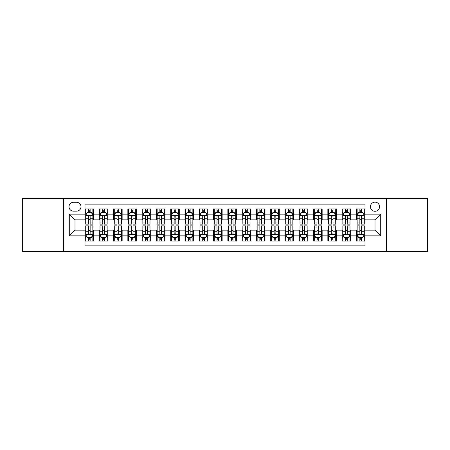 <?xml version="1.0" encoding="UTF-8"?>
<svg xmlns="http://www.w3.org/2000/svg" width="450" height="450" viewBox="0 0 450 450"><rect width="100%" height="100%" fill="white"/><g stroke="black" fill="none" stroke-linecap="round" stroke-linejoin="round"><path stroke-width="0.67" d="M375.002 202.146A4.573 4.573 0 0 0 370.429 206.713A4.573 4.573 0 0 0 375.002 211.286A4.573 4.573 0 0 0 379.569 206.713A4.573 4.573 0 0 0 375.002 202.146M386.426 251.426L427.5 251.426L427.5 198.574L386.426 198.574L386.426 251.426L63.574 251.426L63.574 198.574L22.5 198.574L22.5 251.426L63.574 251.426M365.001 208.929L356.428 208.929L356.428 214.144L350.713 214.144L350.713 219.859L356.428 219.859L356.428 214.144M350.713 214.144L350.713 208.929L342.141 208.929L342.141 214.144L336.431 214.144L336.431 219.859L342.141 219.859L342.141 214.144M336.431 214.144L336.431 208.929L327.859 208.929L327.859 214.144L322.144 214.144L322.144 219.859L327.859 219.859L327.859 214.144M322.144 214.144L322.144 208.929L313.571 208.929L313.571 214.144L307.856 214.144L307.856 219.859L313.571 219.859L313.571 214.144M307.856 214.144L307.856 208.929L299.284 208.929L299.284 214.144L293.569 214.144L293.569 219.859L299.284 219.859L299.284 214.144M293.569 214.144L293.569 208.929L285.002 208.929L285.002 214.144L279.287 214.144L279.287 219.859L285.002 219.859L285.002 214.144M279.287 214.144L279.287 208.929L270.714 208.929L270.714 214.144L264.999 214.144L264.999 219.859L270.714 219.859L270.714 214.144M264.999 214.144L264.999 208.929L256.427 208.929L256.427 214.144L250.712 214.144L250.712 219.859L256.427 219.859L256.427 214.144M250.712 214.144L250.712 208.929L242.145 208.929L242.145 214.144L236.43 214.144L236.43 219.859L242.145 219.859L242.145 214.144M236.43 214.144L236.43 208.929L227.857 208.929L227.857 214.144L222.143 214.144L222.143 219.859L227.857 219.859L227.857 214.144M222.143 214.144L222.143 208.929L213.57 208.929L213.57 214.144L207.855 214.144L207.855 219.859L213.57 219.859L213.57 214.144M207.855 214.144L207.855 208.929L199.288 208.929L199.288 214.144L193.573 214.144L193.573 219.859L199.288 219.859L199.288 214.144M193.573 214.144L193.573 208.929L185.001 208.929L185.001 214.144L179.286 214.144L179.286 219.859L185.001 219.859L185.001 214.144M179.286 214.144L179.286 208.929L170.713 208.929L170.713 214.144L164.998 214.144L164.998 219.859L170.713 219.859L170.713 214.144M164.998 214.144L164.998 208.929L156.431 208.929L156.431 214.144L150.716 214.144L150.716 219.859L156.431 219.859L156.431 214.144M150.716 214.144L150.716 208.929L142.144 208.929L142.144 214.144L136.429 214.144L136.429 219.859L142.144 219.859L142.144 214.144M136.429 214.144L136.429 208.929L127.856 208.929L127.856 214.144L122.141 214.144L122.141 219.859L127.856 219.859L127.856 214.144M122.141 214.144L122.141 208.929L113.569 208.929L113.569 214.144L107.859 214.144L107.859 219.859L113.569 219.859L113.569 214.144M107.859 214.144L107.859 208.929L99.287 208.929L99.287 219.859L93.572 219.859L93.572 208.929L84.999 208.929M84.999 241.071L93.572 241.071L93.572 230.141L99.287 230.141L99.287 241.071L107.859 241.071L107.859 230.141L113.569 230.141L113.569 235.856L107.859 235.856M113.569 235.856L113.569 241.071L122.141 241.071L122.141 230.141L127.856 230.141L127.856 235.856L122.141 235.856M127.856 235.856L127.856 241.071L136.429 241.071L136.429 230.141L142.144 230.141L142.144 235.856L136.429 235.856M142.144 235.856L142.144 241.071L150.716 241.071L150.716 230.141L156.431 230.141L156.431 235.856L150.716 235.856M156.431 235.856L156.431 241.071L164.998 241.071L164.998 230.141L170.713 230.141L170.713 235.856L164.998 235.856M170.713 235.856L170.713 241.071L179.286 241.071L179.286 230.141L185.001 230.141L185.001 235.856L179.286 235.856M185.001 235.856L185.001 241.071L193.573 241.071L193.573 230.141L199.288 230.141L199.288 235.856L193.573 235.856M199.288 235.856L199.288 241.071L207.855 241.071L207.855 230.141L213.57 230.141L213.57 235.856L207.855 235.856M213.57 235.856L213.57 241.071L222.143 241.071L222.143 230.141L227.857 230.141L227.857 235.856L222.143 235.856M227.857 235.856L227.857 241.071L236.43 241.071L236.43 230.141L242.145 230.141L242.145 235.856L236.43 235.856M242.145 235.856L242.145 241.071L250.712 241.071L250.712 230.141L256.427 230.141L256.427 235.856L250.712 235.856M256.427 235.856L256.427 241.071L264.999 241.071L264.999 230.141L270.714 230.141L270.714 235.856L264.999 235.856M270.714 235.856L270.714 241.071L279.287 241.071L279.287 230.141L285.002 230.141L285.002 235.856L279.287 235.856M285.002 235.856L285.002 241.071L293.569 241.071L293.569 230.141L299.284 230.141L299.284 235.856L293.569 235.856M299.284 235.856L299.284 241.071L307.856 241.071L307.856 230.141L313.571 230.141L313.571 235.856L307.856 235.856M313.571 235.856L313.571 241.071L322.144 241.071L322.144 230.141L327.859 230.141L327.859 235.856L322.144 235.856M327.859 235.856L327.859 241.071L336.431 241.071L336.431 230.141L342.141 230.141L342.141 235.856L336.431 235.856M342.141 235.856L342.141 241.071L350.713 241.071L350.713 230.141L356.428 230.141L356.428 235.856L350.713 235.856M73.429 211.146L76.573 211.146A4.427 4.427 0 0 0 81 206.713A4.427 4.427 0 0 0 76.573 202.286L73.429 202.286A4.427 4.427 0 0 0 69.002 206.713A4.427 4.427 0 0 0 73.429 211.146M386.426 198.574L63.574 198.574M365.001 214.144L365.001 204.143L84.999 204.143L84.999 219.859L74.998 219.859L74.998 230.141L84.999 230.141L84.999 245.857L365.001 245.857L365.001 230.141L375.002 230.141L375.002 219.859L365.001 219.859L365.001 214.144L380.717 214.144L380.717 235.856L365.001 235.856M84.999 235.856L69.283 235.856L69.283 214.144L84.999 214.144M356.428 235.856L356.428 241.071L365.001 241.071M84.999 212.501L85.714 212.501M88.431 212.501L90.141 212.501M92.858 212.501L93.572 212.501M84.999 219.713L85.714 219.713M88.431 219.713L90.141 219.713M92.858 219.713L93.572 219.713M84.999 230.287L85.714 230.287M88.431 230.287L90.141 230.287M92.858 230.287L93.572 230.287M84.999 237.499L85.714 237.499M88.431 237.499L90.141 237.499M92.858 237.499L93.572 237.499M99.287 219.713L100.001 219.713M102.712 219.713L104.428 219.713M107.145 219.713L107.859 219.713M99.287 212.501L100.001 212.501M102.712 212.501L104.428 212.501M107.145 212.501L107.859 212.501M99.287 230.287L100.001 230.287M102.712 230.287L104.428 230.287M107.145 230.287L107.859 230.287M99.287 237.499L100.001 237.499M102.712 237.499L104.428 237.499M107.145 237.499L107.859 237.499M113.569 230.287L114.283 230.287M117 230.287L118.716 230.287M121.427 230.287L122.141 230.287M113.569 237.499L114.283 237.499M117 237.499L118.716 237.499M121.427 237.499L122.141 237.499M113.569 212.501L114.283 212.501M117 212.501L118.716 212.501M121.427 212.501L122.141 212.501M113.569 219.713L114.283 219.713M117 219.713L118.716 219.713M121.427 219.713L122.141 219.713M127.856 230.287L128.571 230.287M131.287 230.287L132.998 230.287M135.714 230.287L136.429 230.287M127.856 237.499L128.571 237.499M131.287 237.499L132.998 237.499M135.714 237.499L136.429 237.499M127.856 212.501L128.571 212.501M131.287 212.501L132.998 212.501M135.714 212.501L136.429 212.501M127.856 219.713L128.571 219.713M131.287 219.713L132.998 219.713M135.714 219.713L136.429 219.713M142.144 230.287L142.858 230.287M145.569 230.287L147.285 230.287M150.002 230.287L150.716 230.287M142.144 237.499L142.858 237.499M145.569 237.499L147.285 237.499M150.002 237.499L150.716 237.499M142.144 212.501L142.858 212.501M145.569 212.501L147.285 212.501M150.002 212.501L150.716 212.501M142.144 219.713L142.858 219.713M145.569 219.713L147.285 219.713M150.002 219.713L150.716 219.713M156.431 230.287L157.146 230.287M159.857 230.287L161.572 230.287M164.284 230.287L164.998 230.287M156.431 237.499L157.146 237.499M159.857 237.499L161.572 237.499M164.284 237.499L164.998 237.499M156.431 212.501L157.146 212.501M159.857 212.501L161.572 212.501M164.284 212.501L164.998 212.501M156.431 219.713L157.146 219.713M159.857 219.713L161.572 219.713M164.284 219.713L164.998 219.713M170.713 230.287L171.428 230.287M174.144 230.287L175.854 230.287M178.571 230.287L179.286 230.287M170.713 237.499L171.428 237.499M174.144 237.499L175.854 237.499M178.571 237.499L179.286 237.499M170.713 212.501L171.428 212.501M174.144 212.501L175.854 212.501M178.571 212.501L179.286 212.501M170.713 219.713L171.428 219.713M174.144 219.713L175.854 219.713M178.571 219.713L179.286 219.713M185.001 230.287L185.715 230.287M188.426 230.287L190.142 230.287M192.859 230.287L193.573 230.287M185.001 237.499L185.715 237.499M188.426 237.499L190.142 237.499M192.859 237.499L193.573 237.499M185.001 212.501L185.715 212.501M188.426 212.501L190.142 212.501M192.859 212.501L193.573 212.501M185.001 219.713L185.715 219.713M188.426 219.713L190.142 219.713M192.859 219.713L193.573 219.713M199.288 230.287L200.002 230.287M202.714 230.287L204.429 230.287M207.141 230.287L207.855 230.287M199.288 237.499L200.002 237.499M202.714 237.499L204.429 237.499M207.141 237.499L207.855 237.499M199.288 212.501L200.002 212.501M202.714 212.501L204.429 212.501M207.141 212.501L207.855 212.501M199.288 219.713L200.002 219.713M202.714 219.713L204.429 219.713M207.141 219.713L207.855 219.713M213.57 230.287L214.284 230.287M217.001 230.287L218.717 230.287M221.428 230.287L222.143 230.287M213.57 237.499L214.284 237.499M217.001 237.499L218.717 237.499M221.428 237.499L222.143 237.499M213.57 212.501L214.284 212.501M217.001 212.501L218.717 212.501M221.428 212.501L222.143 212.501M213.57 219.713L214.284 219.713M217.001 219.713L218.717 219.713M221.428 219.713L222.143 219.713M227.857 230.287L228.572 230.287M231.283 230.287L232.999 230.287M235.716 230.287L236.43 230.287M227.857 237.499L228.572 237.499M231.283 237.499L232.999 237.499M235.716 237.499L236.43 237.499M227.857 212.501L228.572 212.501M231.283 212.501L232.999 212.501M235.716 212.501L236.43 212.501M227.857 219.713L228.572 219.713M231.283 219.713L232.999 219.713M235.716 219.713L236.43 219.713M242.145 230.287L242.859 230.287M245.571 230.287L247.286 230.287M249.998 230.287L250.712 230.287M242.145 237.499L242.859 237.499M245.571 237.499L247.286 237.499M249.998 237.499L250.712 237.499M242.145 212.501L242.859 212.501M245.571 212.501L247.286 212.501M249.998 212.501L250.712 212.501M242.145 219.713L242.859 219.713M245.571 219.713L247.286 219.713M249.998 219.713L250.712 219.713M256.427 230.287L257.141 230.287M259.858 230.287L261.574 230.287M264.285 230.287L264.999 230.287M256.427 237.499L257.141 237.499M259.858 237.499L261.574 237.499M264.285 237.499L264.999 237.499M256.427 212.501L257.141 212.501M259.858 212.501L261.574 212.501M264.285 212.501L264.999 212.501M256.427 219.713L257.141 219.713M259.858 219.713L261.574 219.713M264.285 219.713L264.999 219.713M270.714 230.287L271.429 230.287M274.146 230.287L275.856 230.287M278.572 230.287L279.287 230.287M270.714 237.499L271.429 237.499M274.146 237.499L275.856 237.499M278.572 237.499L279.287 237.499M270.714 212.501L271.429 212.501M274.146 212.501L275.856 212.501M278.572 212.501L279.287 212.501M270.714 219.713L271.429 219.713M274.146 219.713L275.856 219.713M278.572 219.713L279.287 219.713M285.002 230.287L285.716 230.287M288.428 230.287L290.143 230.287M292.854 230.287L293.569 230.287M285.002 237.499L285.716 237.499M288.428 237.499L290.143 237.499M292.854 237.499L293.569 237.499M285.002 212.501L285.716 212.501M288.428 212.501L290.143 212.501M292.854 212.501L293.569 212.501M285.002 219.713L285.716 219.713M288.428 219.713L290.143 219.713M292.854 219.713L293.569 219.713M299.284 230.287L299.998 230.287M302.715 230.287L304.431 230.287M307.142 230.287L307.856 230.287M299.284 237.499L299.998 237.499M302.715 237.499L304.431 237.499M307.142 237.499L307.856 237.499M299.284 212.501L299.998 212.501M302.715 212.501L304.431 212.501M307.142 212.501L307.856 212.501M299.284 219.713L299.998 219.713M302.715 219.713L304.431 219.713M307.142 219.713L307.856 219.713M313.571 230.287L314.286 230.287M317.002 230.287L318.713 230.287M321.429 230.287L322.144 230.287M313.571 237.499L314.286 237.499M317.002 237.499L318.713 237.499M321.429 237.499L322.144 237.499M313.571 212.501L314.286 212.501M317.002 212.501L318.713 212.501M321.429 212.501L322.144 212.501M313.571 219.713L314.286 219.713M317.002 219.713L318.713 219.713M321.429 219.713L322.144 219.713M327.859 230.287L328.573 230.287M331.284 230.287L333 230.287M335.717 230.287L336.431 230.287M327.859 237.499L328.573 237.499M331.284 237.499L333 237.499M335.717 237.499L336.431 237.499M327.859 212.501L328.573 212.501M331.284 212.501L333 212.501M335.717 212.501L336.431 212.501M327.859 219.713L328.573 219.713M331.284 219.713L333 219.713M335.717 219.713L336.431 219.713M342.141 230.287L342.855 230.287M345.572 230.287L347.287 230.287M349.999 230.287L350.713 230.287M342.141 237.499L342.855 237.499M345.572 237.499L347.287 237.499M349.999 237.499L350.713 237.499M342.141 212.501L342.855 212.501M345.572 212.501L347.287 212.501M349.999 212.501L350.713 212.501M342.141 219.713L342.855 219.713M345.572 219.713L347.287 219.713M349.999 219.713L350.713 219.713M356.428 230.287L357.142 230.287M359.859 230.287L361.569 230.287M364.286 230.287L365.001 230.287M356.428 237.499L357.142 237.499M359.859 237.499L361.569 237.499M364.286 237.499L365.001 237.499M356.428 212.501L357.142 212.501M359.859 212.501L361.569 212.501M364.286 212.501L365.001 212.501M356.428 219.713L357.142 219.713M359.859 219.713L361.569 219.713M364.286 219.713L365.001 219.713M74.998 219.859L69.283 214.144M74.998 230.141L69.283 235.856M380.717 214.144L375.002 219.859M380.717 235.856L375.002 230.141M90.141 210.786L88.431 210.786M92.858 222.981L90.141 222.981L90.141 224.145L92.858 224.145L92.858 215.426L91.429 212.569L87.142 212.569L85.714 215.426L85.714 224.145L88.431 224.145L88.431 222.981L85.714 222.981M85.714 215.426L85.714 208.929M92.858 215.426L92.858 208.929M88.431 212.569L88.431 208.929M90.141 208.929L90.141 212.569M90.141 222.981L90.141 216.501C89.573 215.398 88.999 215.398 88.431 216.501L88.431 222.981M88.431 239.214L90.141 239.214M85.714 227.019L88.431 227.019L88.431 225.855L85.714 225.855L85.714 234.574L87.142 237.431L91.429 237.431L92.858 234.574L92.858 225.855L90.141 225.855L90.141 227.019L92.858 227.019M92.858 234.574L92.858 241.071M85.714 234.574L85.714 241.071M90.141 237.431L90.141 241.071M88.431 241.071L88.431 237.431M88.431 227.019L88.431 233.499C88.999 234.602 89.573 234.602 90.141 233.499L90.141 227.019M104.428 210.786L102.712 210.786M107.145 222.981L104.428 222.981L104.428 224.145L107.145 224.145L107.145 215.426L105.716 212.569L101.43 212.569L100.001 215.426L100.001 224.145L102.712 224.145L102.712 222.981L100.001 222.981M100.001 215.426L100.001 208.929M107.145 215.426L107.145 208.929M102.712 212.569L102.712 208.929M104.428 208.929L104.428 212.569M104.428 222.981L104.428 216.501C103.86 215.398 103.286 215.398 102.712 216.501L102.712 222.981M118.716 210.786L117 210.786M121.427 222.981L118.716 222.981L118.716 224.145L121.427 224.145L121.427 215.426L119.998 212.569L115.712 212.569L114.283 215.426L114.283 224.145L117 224.145L117 222.981L114.283 222.981M114.283 215.426L114.283 208.929M121.427 215.426L121.427 208.929M117 212.569L117 208.929M118.716 208.929L118.716 212.569M118.716 222.981L118.716 216.501C118.142 215.398 117.574 215.398 117 216.501L117 222.981M132.998 210.786L131.287 210.786M135.714 222.981L132.998 222.981L132.998 224.145L135.714 224.145L135.714 215.426L134.286 212.569L129.999 212.569L128.571 215.426L128.571 224.145L131.287 224.145L131.287 222.981L128.571 222.981M128.571 215.426L128.571 208.929M135.714 215.426L135.714 208.929M131.287 212.569L131.287 208.929M132.998 208.929L132.998 212.569M132.998 222.981L132.998 216.501C132.429 215.398 131.856 215.398 131.287 216.501L131.287 222.981M147.285 210.786L145.569 210.786M150.002 222.981L147.285 222.981L147.285 224.145L150.002 224.145L150.002 215.426L148.573 212.569L144.287 212.569L142.858 215.426L142.858 224.145L145.569 224.145L145.569 222.981L142.858 222.981M142.858 215.426L142.858 208.929M150.002 215.426L150.002 208.929M145.569 212.569L145.569 208.929M147.285 208.929L147.285 212.569M147.285 222.981L147.285 216.501C146.717 215.398 146.143 215.398 145.569 216.501L145.569 222.981M102.712 239.214L104.428 239.214M100.001 227.019L102.712 227.019L102.712 225.855L100.001 225.855L100.001 234.574L101.43 237.431L105.716 237.431L107.145 234.574L107.145 225.855L104.428 225.855L104.428 227.019L107.145 227.019M107.145 234.574L107.145 241.071M100.001 234.574L100.001 241.071M104.428 237.431L104.428 241.071M102.712 241.071L102.712 237.431M102.712 227.019L102.712 233.499C103.286 234.602 103.854 234.602 104.428 233.499L104.428 227.019M117 239.214L118.716 239.214M114.283 227.019L117 227.019L117 225.855L114.283 225.855L114.283 234.574L115.712 237.431L119.998 237.431L121.427 234.574L121.427 225.855L118.716 225.855L118.716 227.019L121.427 227.019M121.427 234.574L121.427 241.071M114.283 234.574L114.283 241.071M118.716 237.431L118.716 241.071M117 241.071L117 237.431M117 227.019L117 233.499C117.568 234.602 118.142 234.602 118.716 233.499L118.716 227.019M131.287 239.214L132.998 239.214M128.571 227.019L131.287 227.019L131.287 225.855L128.571 225.855L128.571 234.574L129.999 237.431L134.286 237.431L135.714 234.574L135.714 225.855L132.998 225.855L132.998 227.019L135.714 227.019M135.714 234.574L135.714 241.071M128.571 234.574L128.571 241.071M132.998 237.431L132.998 241.071M131.287 241.071L131.287 237.431M131.287 227.019L131.287 233.499C131.856 234.602 132.429 234.602 132.998 233.499L132.998 227.019M145.569 239.214L147.285 239.214M142.858 227.019L145.569 227.019L145.569 225.855L142.858 225.855L142.858 234.574L144.287 237.431L148.573 237.431L150.002 234.574L150.002 225.855L147.285 225.855L147.285 227.019L150.002 227.019M150.002 234.574L150.002 241.071M142.858 234.574L142.858 241.071M147.285 237.431L147.285 241.071M145.569 241.071L145.569 237.431M145.569 227.019L145.569 233.499C146.143 234.602 146.711 234.602 147.285 233.499L147.285 227.019M161.572 210.786L159.857 210.786M164.284 222.981L161.572 222.981L161.572 224.145L164.284 224.145L164.284 215.426L162.855 212.569L158.569 212.569L157.146 215.426L157.146 224.145L159.857 224.145L159.857 222.981L157.146 222.981M157.146 215.426L157.146 208.929M164.284 215.426L164.284 208.929M159.857 212.569L159.857 208.929M161.572 208.929L161.572 212.569M161.572 222.981L161.572 216.501C160.999 215.398 160.431 215.398 159.857 216.501L159.857 222.981M159.857 239.214L161.572 239.214M157.146 227.019L159.857 227.019L159.857 225.855L157.146 225.855L157.146 234.574L158.569 237.431L162.855 237.431L164.284 234.574L164.284 225.855L161.572 225.855L161.572 227.019L164.284 227.019M164.284 234.574L164.284 241.071M157.146 234.574L157.146 241.071M161.572 237.431L161.572 241.071M159.857 241.071L159.857 237.431M159.857 227.019L159.857 233.499C160.425 234.602 160.999 234.602 161.572 233.499L161.572 227.019M175.854 210.786L174.144 210.786M178.571 222.981L175.854 222.981L175.854 224.145L178.571 224.145L178.571 215.426L177.143 212.569L172.856 212.569L171.428 215.426L171.428 224.145L174.144 224.145L174.144 222.981L171.428 222.981M171.428 215.426L171.428 208.929M178.571 215.426L178.571 208.929M174.144 212.569L174.144 208.929M175.854 208.929L175.854 212.569M175.854 222.981L175.854 216.501C175.286 215.398 174.713 215.398 174.144 216.501L174.144 222.981M174.144 239.214L175.854 239.214M171.428 227.019L174.144 227.019L174.144 225.855L171.428 225.855L171.428 234.574L172.856 237.431L177.143 237.431L178.571 234.574L178.571 225.855L175.854 225.855L175.854 227.019L178.571 227.019M178.571 234.574L178.571 241.071M171.428 234.574L171.428 241.071M175.854 237.431L175.854 241.071M174.144 241.071L174.144 237.431M174.144 227.019L174.144 233.499C174.713 234.602 175.286 234.602 175.854 233.499L175.854 227.019M190.142 210.786L188.426 210.786M192.859 222.981L190.142 222.981L190.142 224.145L192.859 224.145L192.859 215.426L191.43 212.569L187.144 212.569L185.715 215.426L185.715 224.145L188.426 224.145L188.426 222.981L185.715 222.981M185.715 215.426L185.715 208.929M192.859 215.426L192.859 208.929M188.426 212.569L188.426 208.929M190.142 208.929L190.142 212.569M190.142 222.981L190.142 216.501C189.574 215.398 189 215.398 188.426 216.501L188.426 222.981M188.426 239.214L190.142 239.214M185.715 227.019L188.426 227.019L188.426 225.855L185.715 225.855L185.715 234.574L187.144 237.431L191.43 237.431L192.859 234.574L192.859 225.855L190.142 225.855L190.142 227.019L192.859 227.019M192.859 234.574L192.859 241.071M185.715 234.574L185.715 241.071M190.142 237.431L190.142 241.071M188.426 241.071L188.426 237.431M188.426 227.019L188.426 233.499C189 234.602 189.568 234.602 190.142 233.499L190.142 227.019M204.429 210.786L202.714 210.786M207.141 222.981L204.429 222.981L204.429 224.145L207.141 224.145L207.141 215.426L205.712 212.569L201.431 212.569L200.002 215.426L200.002 224.145L202.714 224.145L202.714 222.981L200.002 222.981M200.002 215.426L200.002 208.929M207.141 215.426L207.141 208.929M202.714 212.569L202.714 208.929M204.429 208.929L204.429 212.569M204.429 222.981L204.429 216.501C203.856 215.398 203.287 215.398 202.714 216.501L202.714 222.981M202.714 239.214L204.429 239.214M200.002 227.019L202.714 227.019L202.714 225.855L200.002 225.855L200.002 234.574L201.431 237.431L205.712 237.431L207.141 234.574L207.141 225.855L204.429 225.855L204.429 227.019L207.141 227.019M207.141 234.574L207.141 241.071M200.002 234.574L200.002 241.071M204.429 237.431L204.429 241.071M202.714 241.071L202.714 237.431M202.714 227.019L202.714 233.499C203.287 234.602 203.856 234.602 204.429 233.499L204.429 227.019M218.717 210.786L217.001 210.786M221.428 222.981L218.717 222.981L218.717 224.145L221.428 224.145L221.428 215.426L219.999 212.569L215.713 212.569L214.284 215.426L214.284 224.145L217.001 224.145L217.001 222.981L214.284 222.981M214.284 215.426L214.284 208.929M221.428 215.426L221.428 208.929M217.001 212.569L217.001 208.929M218.717 208.929L218.717 212.569M218.717 222.981L218.717 216.501C218.143 215.398 217.575 215.398 217.001 216.501L217.001 222.981M232.999 210.786L231.283 210.786M235.716 222.981L232.999 222.981L232.999 224.145L235.716 224.145L235.716 215.426L234.287 212.569L230.001 212.569L228.572 215.426L228.572 224.145L231.283 224.145L231.283 222.981L228.572 222.981M228.572 215.426L228.572 208.929M235.716 215.426L235.716 208.929M231.283 212.569L231.283 208.929M232.999 208.929L232.999 212.569M232.999 222.981L232.999 216.501C232.431 215.398 231.857 215.398 231.283 216.501L231.283 222.981M247.286 210.786L245.571 210.786M249.998 222.981L247.286 222.981L247.286 224.145L249.998 224.145L249.998 215.426L248.569 212.569L244.288 212.569L242.859 215.426L242.859 224.145L245.571 224.145L245.571 222.981L242.859 222.981M242.859 215.426L242.859 208.929M249.998 215.426L249.998 208.929M245.571 212.569L245.571 208.929M247.286 208.929L247.286 212.569M247.286 222.981L247.286 216.501C246.713 215.398 246.144 215.398 245.571 216.501L245.571 222.981M261.574 210.786L259.858 210.786M264.285 222.981L261.574 222.981L261.574 224.145L264.285 224.145L264.285 215.426L262.856 212.569L258.57 212.569L257.141 215.426L257.141 224.145L259.858 224.145L259.858 222.981L257.141 222.981M257.141 215.426L257.141 208.929M264.285 215.426L264.285 208.929M259.858 212.569L259.858 208.929M261.574 208.929L261.574 212.569M261.574 222.981L261.574 216.501C261 215.398 260.432 215.398 259.858 216.501L259.858 222.981M275.856 210.786L274.146 210.786M278.572 222.981L275.856 222.981L275.856 224.145L278.572 224.145L278.572 215.426L277.144 212.569L272.858 212.569L271.429 215.426L271.429 224.145L274.146 224.145L274.146 222.981L271.429 222.981M271.429 215.426L271.429 208.929M278.572 215.426L278.572 208.929M274.146 212.569L274.146 208.929M275.856 208.929L275.856 212.569M275.856 222.981L275.856 216.501C275.287 215.398 274.714 215.398 274.146 216.501L274.146 222.981M290.143 210.786L288.428 210.786M292.854 222.981L290.143 222.981L290.143 224.145L292.854 224.145L292.854 215.426L291.431 212.569L287.145 212.569L285.716 215.426L285.716 224.145L288.428 224.145L288.428 222.981L285.716 222.981M285.716 215.426L285.716 208.929M292.854 215.426L292.854 208.929M288.428 212.569L288.428 208.929M290.143 208.929L290.143 212.569M290.143 222.981L290.143 216.501C289.575 215.398 289.001 215.398 288.428 216.501L288.428 222.981M304.431 210.786L302.715 210.786M307.142 222.981L304.431 222.981L304.431 224.145L307.142 224.145L307.142 215.426L305.713 212.569L301.427 212.569L299.998 215.426L299.998 224.145L302.715 224.145L302.715 222.981L299.998 222.981M299.998 215.426L299.998 208.929M307.142 215.426L307.142 208.929M302.715 212.569L302.715 208.929M304.431 208.929L304.431 212.569M304.431 222.981L304.431 216.501C303.857 215.398 303.289 215.398 302.715 216.501L302.715 222.981M318.713 210.786L317.002 210.786M321.429 222.981L318.713 222.981L318.713 224.145L321.429 224.145L321.429 215.426L320.001 212.569L315.714 212.569L314.286 215.426L314.286 224.145L317.002 224.145L317.002 222.981L314.286 222.981M314.286 215.426L314.286 208.929M321.429 215.426L321.429 208.929M317.002 212.569L317.002 208.929M318.713 208.929L318.713 212.569M318.713 222.981L318.713 216.501C318.144 215.398 317.571 215.398 317.002 216.501L317.002 222.981M333 210.786L331.284 210.786M335.717 222.981L333 222.981L333 224.145L335.717 224.145L335.717 215.426L334.288 212.569L330.002 212.569L328.573 215.426L328.573 224.145L331.284 224.145L331.284 222.981L328.573 222.981M328.573 215.426L328.573 208.929M335.717 215.426L335.717 208.929M331.284 212.569L331.284 208.929M333 208.929L333 212.569M333 222.981L333 216.501C332.432 215.398 331.858 215.398 331.284 216.501L331.284 222.981M347.287 210.786L345.572 210.786M349.999 222.981L347.287 222.981L347.287 224.145L349.999 224.145L349.999 215.426L348.57 212.569L344.284 212.569L342.855 215.426L342.855 224.145L345.572 224.145L345.572 222.981L342.855 222.981M342.855 215.426L342.855 208.929M349.999 215.426L349.999 208.929M345.572 212.569L345.572 208.929M347.287 208.929L347.287 212.569M347.287 222.981L347.287 216.501C346.714 215.398 346.146 215.398 345.572 216.501L345.572 222.981M361.569 210.786L359.859 210.786M364.286 222.981L361.569 222.981L361.569 224.145L364.286 224.145L364.286 215.426L362.858 212.569L358.571 212.569L357.142 215.426L357.142 224.145L359.859 224.145L359.859 222.981L357.142 222.981M357.142 215.426L357.142 208.929M364.286 215.426L364.286 208.929M359.859 212.569L359.859 208.929M361.569 208.929L361.569 212.569M361.569 222.981L361.569 216.501C361.001 215.398 360.428 215.398 359.859 216.501L359.859 222.981M217.001 239.214L218.717 239.214M214.284 227.019L217.001 227.019L217.001 225.855L214.284 225.855L214.284 234.574L215.713 237.431L219.999 237.431L221.428 234.574L221.428 225.855L218.717 225.855L218.717 227.019L221.428 227.019M221.428 234.574L221.428 241.071M214.284 234.574L214.284 241.071M218.717 237.431L218.717 241.071M217.001 241.071L217.001 237.431M217.001 227.019L217.001 233.499C217.569 234.602 218.143 234.602 218.717 233.499L218.717 227.019M231.283 239.214L232.999 239.214M228.572 227.019L231.283 227.019L231.283 225.855L228.572 225.855L228.572 234.574L230.001 237.431L234.287 237.431L235.716 234.574L235.716 225.855L232.999 225.855L232.999 227.019L235.716 227.019M235.716 234.574L235.716 241.071M228.572 234.574L228.572 241.071M232.999 237.431L232.999 241.071M231.283 241.071L231.283 237.431M231.283 227.019L231.283 233.499C231.857 234.602 232.425 234.602 232.999 233.499L232.999 227.019M245.571 239.214L247.286 239.214M242.859 227.019L245.571 227.019L245.571 225.855L242.859 225.855L242.859 234.574L244.288 237.431L248.569 237.431L249.998 234.574L249.998 225.855L247.286 225.855L247.286 227.019L249.998 227.019M249.998 234.574L249.998 241.071M242.859 234.574L242.859 241.071M247.286 237.431L247.286 241.071M245.571 241.071L245.571 237.431M245.571 227.019L245.571 233.499C246.144 234.602 246.713 234.602 247.286 233.499L247.286 227.019M259.858 239.214L261.574 239.214M257.141 227.019L259.858 227.019L259.858 225.855L257.141 225.855L257.141 234.574L258.57 237.431L262.856 237.431L264.285 234.574L264.285 225.855L261.574 225.855L261.574 227.019L264.285 227.019M264.285 234.574L264.285 241.071M257.141 234.574L257.141 241.071M261.574 237.431L261.574 241.071M259.858 241.071L259.858 237.431M259.858 227.019L259.858 233.499C260.426 234.602 261 234.602 261.574 233.499L261.574 227.019M274.146 239.214L275.856 239.214M271.429 227.019L274.146 227.019L274.146 225.855L271.429 225.855L271.429 234.574L272.858 237.431L277.144 237.431L278.572 234.574L278.572 225.855L275.856 225.855L275.856 227.019L278.572 227.019M278.572 234.574L278.572 241.071M271.429 234.574L271.429 241.071M275.856 237.431L275.856 241.071M274.146 241.071L274.146 237.431M274.146 227.019L274.146 233.499C274.714 234.602 275.287 234.602 275.856 233.499L275.856 227.019M288.428 239.214L290.143 239.214M285.716 227.019L288.428 227.019L288.428 225.855L285.716 225.855L285.716 234.574L287.145 237.431L291.431 237.431L292.854 234.574L292.854 225.855L290.143 225.855L290.143 227.019L292.854 227.019M292.854 234.574L292.854 241.071M285.716 234.574L285.716 241.071M290.143 237.431L290.143 241.071M288.428 241.071L288.428 237.431M288.428 227.019L288.428 233.499C289.001 234.602 289.569 234.602 290.143 233.499L290.143 227.019M302.715 239.214L304.431 239.214M299.998 227.019L302.715 227.019L302.715 225.855L299.998 225.855L299.998 234.574L301.427 237.431L305.713 237.431L307.142 234.574L307.142 225.855L304.431 225.855L304.431 227.019L307.142 227.019M307.142 234.574L307.142 241.071M299.998 234.574L299.998 241.071M304.431 237.431L304.431 241.071M302.715 241.071L302.715 237.431M302.715 227.019L302.715 233.499C303.283 234.602 303.857 234.602 304.431 233.499L304.431 227.019M317.002 239.214L318.713 239.214M314.286 227.019L317.002 227.019L317.002 225.855L314.286 225.855L314.286 234.574L315.714 237.431L320.001 237.431L321.429 234.574L321.429 225.855L318.713 225.855L318.713 227.019L321.429 227.019M321.429 234.574L321.429 241.071M314.286 234.574L314.286 241.071M318.713 237.431L318.713 241.071M317.002 241.071L317.002 237.431M317.002 227.019L317.002 233.499C317.571 234.602 318.144 234.602 318.713 233.499L318.713 227.019M331.284 239.214L333 239.214M328.573 227.019L331.284 227.019L331.284 225.855L328.573 225.855L328.573 234.574L330.002 237.431L334.288 237.431L335.717 234.574L335.717 225.855L333 225.855L333 227.019L335.717 227.019M335.717 234.574L335.717 241.071M328.573 234.574L328.573 241.071M333 237.431L333 241.071M331.284 241.071L331.284 237.431M331.284 227.019L331.284 233.499C331.858 234.602 332.426 234.602 333 233.499L333 227.019M345.572 239.214L347.287 239.214M342.855 227.019L345.572 227.019L345.572 225.855L342.855 225.855L342.855 234.574L344.284 237.431L348.57 237.431L349.999 234.574L349.999 225.855L347.287 225.855L347.287 227.019L349.999 227.019M349.999 234.574L349.999 241.071M342.855 234.574L342.855 241.071M347.287 237.431L347.287 241.071M345.572 241.071L345.572 237.431M345.572 227.019L345.572 233.499C346.14 234.602 346.714 234.602 347.287 233.499L347.287 227.019M359.859 239.214L361.569 239.214M357.142 227.019L359.859 227.019L359.859 225.855L357.142 225.855L357.142 234.574L358.571 237.431L362.858 237.431L364.286 234.574L364.286 225.855L361.569 225.855L361.569 227.019L364.286 227.019M364.286 234.574L364.286 241.071M357.142 234.574L357.142 241.071M361.569 237.431L361.569 241.071M359.859 241.071L359.859 237.431M359.859 227.019L359.859 233.499C360.428 234.602 361.001 234.602 361.569 233.499L361.569 227.019M99.287 235.856L93.572 235.856M99.287 214.144L93.572 214.144M92.824 215.359L85.748 215.359M85.714 213.356L86.749 213.356M91.823 213.356L92.858 213.356M88.431 218.739L85.714 218.739M92.858 218.739L90.141 218.739M90.141 211.697L88.431 211.697M85.748 234.641L92.824 234.641M92.858 236.644L91.823 236.644M86.749 236.644L85.714 236.644M90.141 231.261L92.858 231.261M85.714 231.261L88.431 231.261M88.431 238.303L90.141 238.303M107.106 215.359L100.035 215.359M100.001 213.356L101.036 213.356M106.11 213.356L107.145 213.356M102.712 218.739L100.001 218.739M107.145 218.739L104.428 218.739M104.428 211.697L102.712 211.697M121.393 215.359L114.323 215.359M114.283 213.356L115.324 213.356M120.392 213.356L121.427 213.356M117 218.739L114.283 218.739M121.427 218.739L118.716 218.739M118.716 211.697L117 211.697M135.681 215.359L128.604 215.359M128.571 213.356L129.606 213.356M134.679 213.356L135.714 213.356M131.287 218.739L128.571 218.739M135.714 218.739L132.998 218.739M132.998 211.697L131.287 211.697M149.963 215.359L142.892 215.359M142.858 213.356L143.893 213.356M148.967 213.356L150.002 213.356M145.569 218.739L142.858 218.739M150.002 218.739L147.285 218.739M147.285 211.697L145.569 211.697M100.035 234.641L107.106 234.641M107.145 236.644L106.11 236.644M101.036 236.644L100.001 236.644M104.428 231.261L107.145 231.261M100.001 231.261L102.712 231.261M102.712 238.303L104.428 238.303M114.323 234.641L121.393 234.641M121.427 236.644L120.392 236.644M115.324 236.644L114.283 236.644M118.716 231.261L121.427 231.261M114.283 231.261L117 231.261M117 238.303L118.716 238.303M128.604 234.641L135.681 234.641M135.714 236.644L134.679 236.644M129.606 236.644L128.571 236.644M132.998 231.261L135.714 231.261M128.571 231.261L131.287 231.261M131.287 238.303L132.998 238.303M142.892 234.641L149.963 234.641M150.002 236.644L148.967 236.644M143.893 236.644L142.858 236.644M147.285 231.261L150.002 231.261M142.858 231.261L145.569 231.261M145.569 238.303L147.285 238.303M164.25 215.359L157.179 215.359M157.146 213.356L158.181 213.356M163.249 213.356L164.284 213.356M159.857 218.739L157.146 218.739M164.284 218.739L161.572 218.739M161.572 211.697L159.857 211.697M157.179 234.641L164.25 234.641M164.284 236.644L163.249 236.644M158.181 236.644L157.146 236.644M161.572 231.261L164.284 231.261M157.146 231.261L159.857 231.261M159.857 238.303L161.572 238.303M178.537 215.359L171.467 215.359M171.428 213.356L172.463 213.356M177.536 213.356L178.571 213.356M174.144 218.739L171.428 218.739M178.571 218.739L175.854 218.739M175.854 211.697L174.144 211.697M171.467 234.641L178.537 234.641M178.571 236.644L177.536 236.644M172.463 236.644L171.428 236.644M175.854 231.261L178.571 231.261M171.428 231.261L174.144 231.261M174.144 238.303L175.854 238.303M192.819 215.359L185.749 215.359M185.715 213.356L186.75 213.356M191.824 213.356L192.859 213.356M188.426 218.739L185.715 218.739M192.859 218.739L190.142 218.739M190.142 211.697L188.426 211.697M185.749 234.641L192.819 234.641M192.859 236.644L191.824 236.644M186.75 236.644L185.715 236.644M190.142 231.261L192.859 231.261M185.715 231.261L188.426 231.261M188.426 238.303L190.142 238.303M207.107 215.359L200.036 215.359M200.002 213.356L201.037 213.356M206.106 213.356L207.141 213.356M202.714 218.739L200.002 218.739M207.141 218.739L204.429 218.739M204.429 211.697L202.714 211.697M200.036 234.641L207.107 234.641M207.141 236.644L206.106 236.644M201.037 236.644L200.002 236.644M204.429 231.261L207.141 231.261M200.002 231.261L202.714 231.261M202.714 238.303L204.429 238.303M221.394 215.359L214.324 215.359M214.284 213.356L215.319 213.356M220.393 213.356L221.428 213.356M217.001 218.739L214.284 218.739M221.428 218.739L218.717 218.739M218.717 211.697L217.001 211.697M235.676 215.359L228.606 215.359M228.572 213.356L229.607 213.356M234.681 213.356L235.716 213.356M231.283 218.739L228.572 218.739M235.716 218.739L232.999 218.739M232.999 211.697L231.283 211.697M249.964 215.359L242.893 215.359M242.859 213.356L243.894 213.356M248.963 213.356L249.998 213.356M245.571 218.739L242.859 218.739M249.998 218.739L247.286 218.739M247.286 211.697L245.571 211.697M264.251 215.359L257.181 215.359M257.141 213.356L258.176 213.356M263.25 213.356L264.285 213.356M259.858 218.739L257.141 218.739M264.285 218.739L261.574 218.739M261.574 211.697L259.858 211.697M278.533 215.359L271.463 215.359M271.429 213.356L272.464 213.356M277.537 213.356L278.572 213.356M274.146 218.739L271.429 218.739M278.572 218.739L275.856 218.739M275.856 211.697L274.146 211.697M292.821 215.359L285.75 215.359M285.716 213.356L286.751 213.356M291.819 213.356L292.854 213.356M288.428 218.739L285.716 218.739M292.854 218.739L290.143 218.739M290.143 211.697L288.428 211.697M307.108 215.359L300.037 215.359M299.998 213.356L301.033 213.356M306.107 213.356L307.142 213.356M302.715 218.739L299.998 218.739M307.142 218.739L304.431 218.739M304.431 211.697L302.715 211.697M321.396 215.359L314.319 215.359M314.286 213.356L315.321 213.356M320.394 213.356L321.429 213.356M317.002 218.739L314.286 218.739M321.429 218.739L318.713 218.739M318.713 211.697L317.002 211.697M335.678 215.359L328.607 215.359M328.573 213.356L329.608 213.356M334.676 213.356L335.717 213.356M331.284 218.739L328.573 218.739M335.717 218.739L333 218.739M333 211.697L331.284 211.697M349.965 215.359L342.894 215.359M342.855 213.356L343.89 213.356M348.964 213.356L349.999 213.356M345.572 218.739L342.855 218.739M349.999 218.739L347.287 218.739M347.287 211.697L345.572 211.697M364.252 215.359L357.176 215.359M357.142 213.356L358.178 213.356M363.251 213.356L364.286 213.356M359.859 218.739L357.142 218.739M364.286 218.739L361.569 218.739M361.569 211.697L359.859 211.697M214.324 234.641L221.394 234.641M221.428 236.644L220.393 236.644M215.319 236.644L214.284 236.644M218.717 231.261L221.428 231.261M214.284 231.261L217.001 231.261M217.001 238.303L218.717 238.303M228.606 234.641L235.676 234.641M235.716 236.644L234.681 236.644M229.607 236.644L228.572 236.644M232.999 231.261L235.716 231.261M228.572 231.261L231.283 231.261M231.283 238.303L232.999 238.303M242.893 234.641L249.964 234.641M249.998 236.644L248.963 236.644M243.894 236.644L242.859 236.644M247.286 231.261L249.998 231.261M242.859 231.261L245.571 231.261M245.571 238.303L247.286 238.303M257.181 234.641L264.251 234.641M264.285 236.644L263.25 236.644M258.176 236.644L257.141 236.644M261.574 231.261L264.285 231.261M257.141 231.261L259.858 231.261M259.858 238.303L261.574 238.303M271.463 234.641L278.533 234.641M278.572 236.644L277.537 236.644M272.464 236.644L271.429 236.644M275.856 231.261L278.572 231.261M271.429 231.261L274.146 231.261M274.146 238.303L275.856 238.303M285.75 234.641L292.821 234.641M292.854 236.644L291.819 236.644M286.751 236.644L285.716 236.644M290.143 231.261L292.854 231.261M285.716 231.261L288.428 231.261M288.428 238.303L290.143 238.303M300.037 234.641L307.108 234.641M307.142 236.644L306.107 236.644M301.033 236.644L299.998 236.644M304.431 231.261L307.142 231.261M299.998 231.261L302.715 231.261M302.715 238.303L304.431 238.303M314.319 234.641L321.396 234.641M321.429 236.644L320.394 236.644M315.321 236.644L314.286 236.644M318.713 231.261L321.429 231.261M314.286 231.261L317.002 231.261M317.002 238.303L318.713 238.303M328.607 234.641L335.678 234.641M335.717 236.644L334.676 236.644M329.608 236.644L328.573 236.644M333 231.261L335.717 231.261M328.573 231.261L331.284 231.261M331.284 238.303L333 238.303M342.894 234.641L349.965 234.641M349.999 236.644L348.964 236.644M343.89 236.644L342.855 236.644M347.287 231.261L349.999 231.261M342.855 231.261L345.572 231.261M345.572 238.303L347.287 238.303M357.176 234.641L364.252 234.641M364.286 236.644L363.251 236.644M358.178 236.644L357.142 236.644M361.569 231.261L364.286 231.261M357.142 231.261L359.859 231.261M359.859 238.303L361.569 238.303"/></g></svg>

